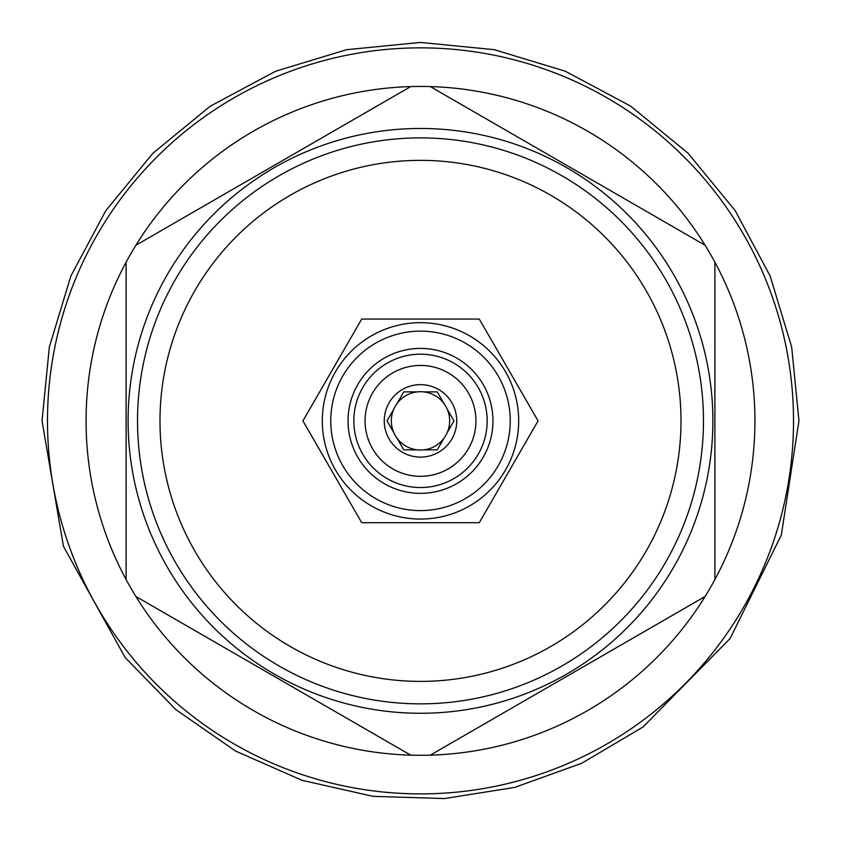 <?xml version="1.0" encoding="UTF-8"?>
<svg xmlns="http://www.w3.org/2000/svg" width="841" height="841" viewBox="0 0 841 841"><rect width="100%" height="100%" fill="white"/><g stroke="black" fill="none" stroke-linecap="round" stroke-linejoin="round"><path stroke-width="1.26" d="M420.5 793.893A373.015 373.015 0 0 0 793.515 420.878A373.015 373.015 0 0 0 420.5 47.863A373.015 373.015 0 0 0 47.485 420.878A373.015 373.015 0 0 0 420.5 793.893M135.895 596.49A334.424 334.424 0 0 0 410.713 755.155L135.895 596.49A334.424 334.424 0 0 1 410.713 86.591L135.895 245.257M430.287 755.155L705.105 596.49A334.424 334.424 0 0 1 410.713 755.155M420.5 713.273A292.395 292.395 0 0 1 128.105 420.878A292.395 292.395 0 0 1 420.5 128.473A292.395 292.395 0 0 1 712.895 420.878A292.395 292.395 0 0 1 420.5 713.273M410.713 86.591A334.424 334.424 0 0 1 705.105 245.257L430.287 86.591M126.108 262.203L126.108 579.544M705.105 596.49A334.424 334.424 0 0 0 705.105 245.257M714.892 579.544L714.892 262.203M420.5 703.854A282.975 282.975 0 0 0 703.475 420.878A282.975 282.975 0 0 0 420.5 137.892A282.975 282.975 0 0 0 137.525 420.878A282.975 282.975 0 0 0 420.5 703.854M420.5 681.389A260.51 260.51 0 0 0 681.01 420.878A260.51 260.51 0 0 0 420.5 160.358A260.51 260.51 0 0 0 159.99 420.878A260.51 260.51 0 0 0 420.5 681.389M361.714 319.065L302.939 420.878L361.714 522.692L479.286 522.692L538.061 420.878L479.286 319.065L361.714 319.065M518.687 420.878A98.187 98.187 0 0 0 420.5 322.681A98.187 98.187 0 0 0 322.313 420.878A98.187 98.187 0 0 0 420.5 519.065A98.187 98.187 0 0 0 518.687 420.878A98.187 98.187 0 0 0 420.5 322.681A98.187 98.187 0 0 0 322.313 420.878A98.187 98.187 0 0 0 420.5 519.065A98.187 98.187 0 0 0 518.687 420.878M510.235 420.878A89.735 89.735 0 0 0 420.5 331.144A89.735 89.735 0 0 0 330.765 420.878A89.735 89.735 0 0 0 420.5 510.603A89.735 89.735 0 0 0 510.235 420.878M348.037 420.878A72.463 72.463 0 0 0 420.5 493.341A72.463 72.463 0 0 0 492.963 420.878A72.463 72.463 0 0 0 420.5 348.405A72.463 72.463 0 0 0 348.037 420.878M487.17 420.878A66.67 66.67 0 0 1 420.5 487.538A66.67 66.67 0 0 1 353.83 420.878A66.67 66.67 0 0 1 420.5 354.208A66.67 66.67 0 0 1 487.17 420.878M365.068 420.878A55.432 55.432 0 0 1 420.5 365.436A55.432 55.432 0 0 1 475.932 420.878A55.432 55.432 0 0 1 420.5 476.311A55.432 55.432 0 0 1 365.068 420.878M384.263 420.878A36.237 36.237 0 0 0 420.5 457.105A36.237 36.237 0 0 0 456.737 420.878A36.237 36.237 0 0 0 420.5 384.642A36.237 36.237 0 0 0 384.263 420.878M387.028 420.878L393.777 432.558A29.172 29.172 0 0 1 393.777 409.189L387.028 420.878L393.777 432.558A29.172 29.172 0 0 0 397.015 438.182L403.764 449.861L417.252 449.861A29.172 29.172 0 0 0 423.748 449.861L437.236 449.861L443.985 438.182A29.172 29.172 0 0 0 447.223 432.558L453.972 420.878L447.223 409.189A29.172 29.172 0 0 1 447.223 432.558M423.748 449.861A29.172 29.172 0 0 0 443.985 438.182M397.015 438.182A29.172 29.172 0 0 0 417.252 449.861M393.777 409.189A29.172 29.172 0 0 1 447.223 409.189L453.972 420.878M417.252 391.885L403.764 391.885L397.015 403.564M443.985 403.564L437.236 391.885L423.748 391.885M42.05 420.878L49.325 347.049L70.854 276.058L105.819 210.639L152.873 153.283L210.218 106.218L275.638 71.243L346.629 49.703L420.458 42.428L494.277 49.682L565.278 71.212L630.708 106.166L688.064 153.22L735.15 210.576L770.135 276.016L791.675 347.028L798.95 420.878L781.331 534.992L730.125 638.487L642.945 727.045L581.636 763.302L514.618 787.439L444.269 798.572L373.068 796.343L302.14 780.343L235.585 751.066L175.853 709.615L125.141 657.494L63.432 546.272L42.05 420.878"/></g></svg>
